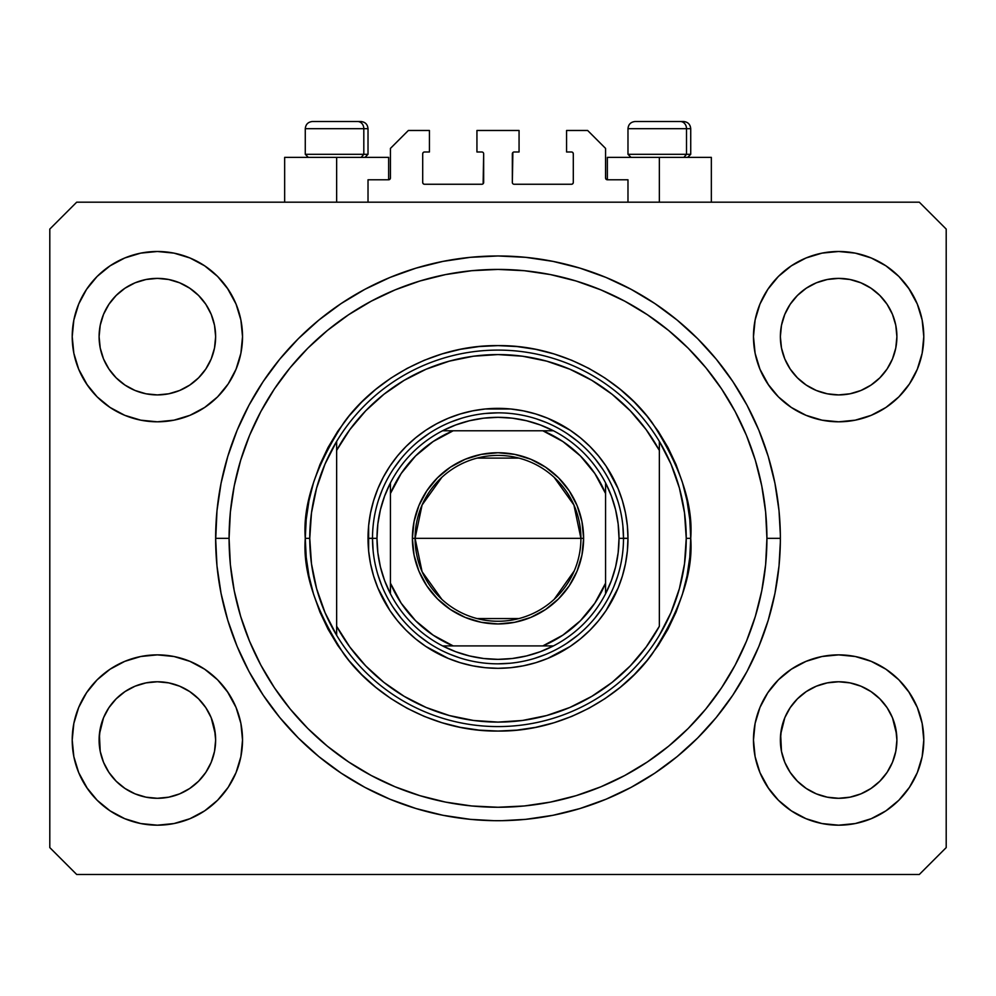 <?xml version="1.0" encoding="UTF-8"?>
<svg xmlns="http://www.w3.org/2000/svg" width="996" height="996" viewBox="0 0 996 996"><rect width="100%" height="100%" fill="white"/><g stroke="black" fill="none" stroke-linecap="round" stroke-linejoin="round"><path stroke-width="1.49" d="M368.022 202.188L368.022 179.778L388.639 179.778L368.022 179.778L368.022 202.188M390.432 177.985L390.432 148.404L390.432 177.985A1.793 1.793 0 0 1 388.639 179.778L389.324 179.641L388.639 179.778L388.639 157.368L336.648 157.368L336.648 202.188L336.648 157.368L284.657 157.368L284.657 202.188M390.432 148.404L408.36 130.476L429.425 130.476L429.425 151.99L424.495 151.99L429.425 151.99L429.425 130.476L408.36 130.476L390.432 148.404M422.702 153.782L422.702 182.467L422.702 153.782A1.793 1.793 0 0 1 424.495 151.99L423.81 152.127L424.495 151.99M424.495 184.26L481.865 184.26L424.495 184.26A1.793 1.793 0 0 1 422.702 182.467L422.839 183.152L422.702 182.467M483.135 183.737L483.658 153.782L483.658 182.467A1.793 1.793 0 0 1 481.865 184.26L482.55 184.123L481.865 184.26M481.865 151.99L476.935 151.99L481.865 151.99A1.793 1.793 0 0 1 483.658 153.782L483.521 153.098L483.658 153.782M476.935 151.99L476.935 130.476L476.935 151.99M519.065 130.476L476.935 130.476L519.065 130.476L519.065 151.99L514.135 151.99L519.065 151.99L519.065 130.476M512.865 152.513L512.342 182.467L512.342 153.782A1.793 1.793 0 0 1 514.135 151.99L513.45 152.127L514.135 151.99M514.135 184.26L571.505 184.26L514.135 184.26A1.793 1.793 0 0 1 512.342 182.467L512.479 183.152L512.342 182.467M573.298 182.467L573.298 153.782L573.298 182.467A1.793 1.793 0 0 1 571.505 184.26L572.19 184.123L571.505 184.26M571.505 151.99L566.575 151.99L571.505 151.99A1.793 1.793 0 0 1 573.298 153.782L573.161 153.098L573.298 153.782M566.575 151.99L566.575 130.476L587.64 130.476L605.568 148.404L605.568 177.985L605.568 148.404L587.64 130.476L566.575 130.476L566.575 151.99M607.361 157.368L659.352 157.368L659.352 202.188L659.352 157.368L711.343 157.368L607.361 157.368L607.361 179.778L627.978 179.778L607.361 179.778A1.793 1.793 0 0 1 605.568 177.985L605.705 178.67L605.568 177.985M627.978 179.778L627.978 202.188L627.978 179.778M572.19 152.127L573.161 153.098L572.19 152.127M573.161 183.152L572.19 184.123L573.161 183.152M423.81 184.123L422.839 183.152L423.81 184.123M422.839 153.098L423.81 152.127L422.839 153.098M607.361 179.778L605.705 178.67M390.295 178.67L389.324 179.641M780.329 542.546L780.366 538.338A282.366 282.366 0 0 1 498 820.704A282.366 282.366 0 0 1 215.634 538.338L215.659 542.384M780.329 542.534L779.009 566.014L774.938 593.429L768.202 620.309L758.877 646.392L747.025 671.441L732.782 695.208L716.273 717.469L697.661 737.999L677.131 756.611L654.87 773.12L631.103 787.363L606.054 799.215L579.971 808.54L553.091 815.276L525.676 819.347L502.196 820.667M215.646 540.479L216.991 510.662L221.062 483.247L227.798 456.367L237.123 430.284L248.975 405.235L263.218 381.468L279.727 359.207L298.339 338.677L318.869 320.065L341.13 303.556L364.897 289.313L389.946 277.461L416.029 268.136L442.909 261.4L470.324 257.329L498 255.972L525.676 257.329L553.091 261.4L579.971 268.136L606.054 277.461L631.103 289.313L654.87 303.556L677.131 320.065L697.661 338.677L716.273 359.207L732.782 381.468L747.025 405.235L758.877 430.284L768.202 456.367L774.938 483.247L779.009 510.662L780.329 534.13M493.792 820.667L500.141 820.692M215.684 543.941L215.671 542.546M168.722 797.173A58.266 58.266 0 0 0 168.747 797.173L157.368 798.294L145.976 797.173L135.07 793.862L124.973 788.458L135.045 793.849A58.266 58.266 0 0 0 135.095 793.874L146.001 797.173A58.266 58.266 0 0 0 146.014 797.173M849.986 797.173A58.266 58.266 0 0 0 850.011 797.173L838.632 798.294L827.24 797.173L816.334 793.862L806.237 788.458L816.309 793.849A58.266 58.266 0 0 0 816.359 793.874L827.265 797.173A58.266 58.266 0 0 0 827.278 797.173M892.491 358.871L895.778 348.015L896.898 336.648A58.266 58.266 0 0 1 838.632 394.914A58.266 58.266 0 0 1 780.366 336.648L781.487 325.281L784.798 314.35L781.487 325.281L784.798 314.35L790.189 304.278L784.798 314.35L790.189 304.278L797.447 295.426A58.266 58.266 0 0 0 797.41 295.463L790.189 304.278L797.435 295.451L806.262 288.205L797.435 295.451L806.262 288.205L816.334 282.814L806.262 288.205L816.334 282.814L827.29 279.49A58.266 58.266 0 0 0 827.24 279.502L816.334 282.814L827.265 279.502L838.632 278.382L850.024 279.502L838.632 278.382L849.999 279.502L860.93 282.814L849.999 279.502A58.266 58.266 0 0 0 849.974 279.49M896.898 740.128L896.898 740.028A58.266 58.266 0 0 0 896.612 734.313L895.778 728.661L896.898 740.028L895.778 751.395L892.466 762.326L887.075 772.398L879.829 781.225L871.002 788.471L860.93 793.862L849.999 797.173L838.632 798.294L827.265 797.173L816.334 793.862L806.262 788.471L797.435 781.225A58.266 58.266 0 0 0 797.447 781.25L790.189 772.398L784.798 762.326L790.189 772.398L784.798 762.326L781.487 751.395L784.798 762.313A58.266 58.266 0 0 0 784.811 762.338L781.487 751.395L780.366 740.028A58.266 58.266 0 0 1 838.632 681.762A58.266 58.266 0 0 1 896.898 740.028L895.778 751.395L892.466 762.326L887.075 772.398L879.829 781.225L871.002 788.471L860.93 793.862L849.999 797.173L860.93 793.862L870.977 788.496A58.266 58.266 0 0 0 870.977 788.483L879.829 781.225A58.266 58.266 0 0 0 879.854 781.213L887.075 772.398L892.466 762.326L895.778 751.395A58.266 58.266 0 0 0 895.778 751.395L896.898 740.028A58.266 58.266 0 0 1 838.632 798.294A58.266 58.266 0 0 1 780.366 740.028L781.487 728.661L784.798 717.73L790.189 707.658L797.435 698.831L806.262 691.585L816.334 686.194L806.262 691.585L816.334 686.194L827.265 682.883L816.334 686.194L827.265 682.883L838.632 681.762L849.999 682.883L838.632 681.762L849.999 682.883L860.93 686.194L850.036 682.883L860.93 686.194L871.002 691.585L879.829 698.831L887.075 707.658L892.466 717.73L887.075 707.658A58.266 58.266 0 0 0 806.287 691.573L797.435 698.831L790.189 707.658L784.798 717.73L780.652 734.313L781.487 751.395A58.266 58.266 0 0 0 781.487 751.407L781.487 751.37M205.799 369.055A58.266 58.266 0 0 0 205.799 369.043L211.202 358.946L214.514 348.015L215.634 336.648A58.266 58.266 0 0 1 157.368 394.914A58.266 58.266 0 0 1 99.102 336.648L100.223 325.281L103.534 314.35L100.223 325.281L103.534 314.35L108.925 304.278L103.534 314.35L108.925 304.278L116.183 295.426A58.266 58.266 0 0 0 116.146 295.463L108.925 304.278L116.171 295.451L124.998 288.205L116.171 295.451L124.998 288.205L135.07 282.814L124.998 288.205L135.07 282.814L146.026 279.49A58.266 58.266 0 0 0 145.976 279.502L135.07 282.814L146.001 279.502L157.368 278.382L168.76 279.502L157.368 278.382L168.735 279.502L179.666 282.814L168.735 279.502A58.266 58.266 0 0 0 168.71 279.49M215.634 740.128L215.634 740.028A58.266 58.266 0 0 0 215.348 734.313L214.514 728.661L215.634 740.028L214.514 751.395L211.202 762.326L205.811 772.398L198.565 781.225L189.738 788.471L179.666 793.862L168.735 797.173L157.368 798.294L146.001 797.173L135.07 793.862L124.998 788.471L116.171 781.225A58.266 58.266 0 0 0 116.183 781.25L108.925 772.398L103.534 762.326L108.925 772.398L103.534 762.326L100.223 751.395L103.534 762.313A58.266 58.266 0 0 0 103.547 762.338L100.223 751.395L99.102 740.028A58.266 58.266 0 0 1 157.368 681.762A58.266 58.266 0 0 1 215.634 740.028L214.514 751.395L211.202 762.326L205.811 772.398L198.565 781.225L189.738 788.471L179.666 793.862L168.735 797.173L179.666 793.862L189.713 788.496A58.266 58.266 0 0 0 189.713 788.483L198.565 781.225A58.266 58.266 0 0 0 198.59 781.213L205.811 772.398L211.202 762.326L214.514 751.395A58.266 58.266 0 0 0 214.514 751.395L215.634 740.028A58.266 58.266 0 0 1 157.368 798.294A58.266 58.266 0 0 1 99.102 740.028L100.223 728.661L103.534 717.73L108.925 707.658L116.171 698.831L124.998 691.585L135.07 686.194L124.998 691.585L135.07 686.194L146.001 682.883L135.07 686.194L146.001 682.883L157.368 681.762L168.735 682.883L157.368 681.762L168.735 682.883L179.666 686.194L168.772 682.883L179.666 686.194L189.738 691.585L198.565 698.831L205.811 707.658L211.202 717.73L205.811 707.658A58.266 58.266 0 0 0 125.023 691.573L116.171 698.831L108.925 707.658L103.534 717.73L99.388 734.313L100.223 751.395A58.266 58.266 0 0 0 100.223 751.407L100.223 751.37M108.9 368.993A58.266 58.266 0 0 0 108.913 368.993L103.534 358.946A58.266 58.266 0 0 0 103.534 358.946L108.938 369.043L103.534 358.946L100.223 348.015L103.534 358.946L100.223 348.015L99.102 336.648A58.266 58.266 0 0 1 157.368 278.382A58.266 58.266 0 0 1 215.634 336.648L215.634 337.183M168.735 279.502L179.666 282.814A58.266 58.266 0 0 0 179.654 282.814L189.738 288.205L198.565 295.451L205.811 304.278L211.202 314.35L205.811 304.278L211.202 314.35L214.514 325.281A58.266 58.266 0 0 0 214.514 325.269L211.202 314.35L214.514 325.281L215.634 336.648L214.514 325.281L215.634 336.648L214.514 348.015L211.202 358.946L205.811 369.018L198.565 377.845L205.811 369.018L198.565 377.845L189.738 385.091L179.666 390.482L189.738 385.091L198.565 377.845L189.738 385.091L179.666 390.482L168.735 393.794L179.666 390.482L168.735 393.794L157.368 394.914L146.001 393.794L135.07 390.482L146.001 393.794L135.07 390.482L124.998 385.091L116.134 377.808A58.266 58.266 0 0 0 198.602 377.808M215.634 336.648L214.514 348.015L211.202 358.946L205.811 369.018A58.266 58.266 0 0 0 205.836 368.993M198.565 377.845L189.713 385.116M790.164 368.993A58.266 58.266 0 0 0 790.177 368.993L784.798 358.946A58.266 58.266 0 0 0 784.798 358.946L790.202 369.043L784.798 358.946L781.487 348.015L784.798 358.946L781.487 348.015L780.366 336.648A58.266 58.266 0 0 1 838.632 278.382A58.266 58.266 0 0 1 896.898 336.648L896.898 337.183M887.063 369.055A58.266 58.266 0 0 0 887.063 369.043L879.829 377.845L871.002 385.091L860.93 390.482L871.002 385.091L879.829 377.845L871.002 385.091L860.93 390.482L849.999 393.794L860.93 390.482L849.999 393.794L838.632 394.914L827.265 393.794L816.334 390.482L827.265 393.794L816.334 390.482L806.262 385.091L797.398 377.808A58.266 58.266 0 0 0 879.866 377.808M849.999 279.502L860.93 282.814A58.266 58.266 0 0 0 860.918 282.814L871.002 288.205L879.829 295.451L887.075 304.278L892.466 314.35L887.075 304.278L892.466 314.35L895.778 325.281A58.266 58.266 0 0 0 895.778 325.269L892.466 314.35L895.778 325.281L896.898 336.648L895.778 325.281L896.898 336.648L895.778 348.015L892.466 358.946L887.075 369.018L892.466 358.946L887.075 369.018L879.829 377.845L887.075 369.018A58.266 58.266 0 0 0 887.1 368.993M879.829 377.845L870.977 385.116M790.189 772.398L797.435 781.225L806.262 788.471A58.266 58.266 0 0 0 806.287 788.496M108.925 772.398L116.171 781.225L124.998 788.471A58.266 58.266 0 0 0 125.023 788.496M242.526 740.028A85.158 85.158 0 0 1 157.368 825.186A85.158 85.158 0 0 1 72.21 740.028L73.841 723.42L78.696 707.434L86.565 692.718L97.147 679.807L110.058 669.225L124.774 661.356L140.76 656.501L157.368 654.87L173.976 656.501L189.962 661.356L204.678 669.225L217.589 679.807L228.171 692.718L236.04 707.434L240.895 723.42L242.526 740.028L240.895 756.636L236.04 772.622L228.171 787.338L217.589 800.249L204.678 810.831L189.962 818.7L173.976 823.555L157.368 825.186L140.76 823.555L124.774 818.7L110.058 810.831L97.147 800.249L86.565 787.338L78.696 772.622L73.841 756.636L72.21 740.028A85.158 85.158 0 0 1 157.368 654.87A85.158 85.158 0 0 1 242.526 740.028M923.79 740.028A85.158 85.158 0 0 1 838.632 825.186A85.158 85.158 0 0 1 753.474 740.028L755.105 723.42L759.96 707.434L767.829 692.718L778.411 679.807L791.322 669.225L806.038 661.356L822.024 656.501L838.632 654.87L855.24 656.501L871.226 661.356L885.942 669.225L898.853 679.807L909.435 692.718L917.304 707.434L922.159 723.42L923.79 740.028L922.159 756.636L917.304 772.622L909.435 787.338L898.853 800.249L885.942 810.831L871.226 818.7L855.24 823.555L838.632 825.186L822.024 823.555L806.038 818.7L791.322 810.831L778.411 800.249L767.829 787.338L759.96 772.622L755.105 756.636L753.474 740.028A85.158 85.158 0 0 1 838.632 654.87A85.158 85.158 0 0 1 923.79 740.028M923.79 336.648A85.158 85.158 0 0 1 838.632 421.806A85.158 85.158 0 0 1 753.474 336.648L755.105 320.04L759.96 304.054L767.829 289.338L778.411 276.427L791.322 265.845L806.038 257.976L822.024 253.121L838.632 251.49L855.24 253.121L871.226 257.976L885.942 265.845L898.853 276.427L909.435 289.338L917.304 304.054L922.159 320.04L923.79 336.648L922.159 353.256L917.304 369.242L909.435 383.958L898.853 396.869L885.942 407.451L871.226 415.32L855.24 420.175L838.632 421.806L822.024 420.175L806.038 415.32L791.322 407.451L778.411 396.869L767.829 383.958L759.96 369.242L755.105 353.256L753.474 336.648A85.158 85.158 0 0 1 838.632 251.49A85.158 85.158 0 0 1 923.79 336.648M242.526 336.648A85.158 85.158 0 0 1 157.368 421.806A85.158 85.158 0 0 1 72.21 336.648L73.841 320.04L78.696 304.054L86.565 289.338L97.147 276.427L110.058 265.845L124.774 257.976L140.76 253.121L157.368 251.49L173.976 253.121L189.962 257.976L204.678 265.845L217.589 276.427L228.171 289.338L236.04 304.054L240.895 320.04L242.526 336.648L240.895 353.256L236.04 369.242L228.171 383.958L217.589 396.869L204.678 407.451L189.962 415.32L173.976 420.175L157.368 421.806L140.76 420.175L124.774 415.32L110.058 407.451L97.147 396.869L86.565 383.958L78.696 369.242L73.841 353.256L72.21 336.648A85.158 85.158 0 0 1 157.368 251.49A85.158 85.158 0 0 1 242.526 336.648M416.029 808.54L389.946 799.215L416.029 808.54L442.909 815.276L470.324 819.347L493.804 820.667M214.514 728.661L211.202 717.73L214.514 728.661A58.266 58.266 0 0 0 205.823 707.683L211.202 717.73L215.348 734.313M895.778 728.661L892.466 717.73L895.778 728.661A58.266 58.266 0 0 0 887.087 707.683L892.466 717.73L896.612 734.313M780.366 336.648L781.487 325.256A58.266 58.266 0 0 0 781.487 325.281L780.366 336.113M99.102 336.648L100.223 325.256A58.266 58.266 0 0 0 100.223 325.281L99.102 336.113M919.308 874.488L76.692 874.488L49.8 847.596L49.8 229.08L76.692 202.188L919.308 202.188L946.2 229.08L946.2 847.596L919.308 874.488L946.2 847.596L946.2 229.08L919.308 202.188L76.692 202.188L49.8 229.08L49.8 847.596L76.692 874.488L919.308 874.488M78.696 707.434L86.565 692.718M227.237 691.349L236.04 707.434M236.04 772.622L228.171 787.338M87.499 788.708L78.696 772.622M759.96 707.434L767.829 692.718M908.501 691.349L917.304 707.434M917.304 772.622L909.435 787.338M768.763 788.708L759.96 772.622M759.96 304.054L767.829 289.338M908.501 287.969L917.304 304.054M917.304 369.242L909.435 383.958M768.763 385.328L759.96 369.242M78.696 304.054L86.565 289.338M227.237 287.969L236.04 304.054M236.04 369.242L228.171 383.958M87.499 385.328L78.696 369.242M402.87 804.195L389.946 799.215L364.897 787.363L341.13 773.12L318.869 756.611L298.339 737.999L279.727 717.469L263.218 695.208L248.975 671.441L237.123 646.392L227.798 620.309L221.062 593.429L216.991 566.014L215.634 538.338A282.366 282.366 0 0 1 498 255.972A282.366 282.366 0 0 1 780.366 538.338L766.92 538.338L780.366 538.338L780.329 534.142M215.646 536.197L215.634 538.338L215.646 536.197M215.684 532.736L215.659 534.354M758.877 430.284L747.025 405.235M593.13 272.481L606.054 277.461L579.971 268.136M402.87 272.481L389.946 277.461L416.029 268.136M237.123 646.392L248.975 671.441M593.13 804.195L606.054 799.215L579.971 808.54M388.639 157.368L284.657 157.368M124.774 257.976L110.058 265.845M97.147 276.427L95.205 278.444M189.962 415.32L204.678 407.451M217.589 396.869L219.531 394.852M124.998 385.091L135.07 390.482L124.998 385.091L116.171 377.845L108.925 369.018L116.171 377.845M806.038 257.976L791.322 265.845M778.411 276.427L776.469 278.444M871.226 415.32L885.942 407.451M898.853 396.869L900.795 394.852M806.262 385.091L816.334 390.482L806.262 385.091L797.435 377.845L790.189 369.018L797.435 377.845M806.038 661.356L791.322 669.225M778.411 679.807L776.469 681.824M871.226 818.7L885.942 810.831M898.853 800.249L900.795 798.232M124.774 661.356L110.058 669.225M97.147 679.807L95.205 681.824M189.962 818.7L204.678 810.831M217.589 800.249L219.531 798.232M116.171 698.831L124.998 691.585A58.266 58.266 0 0 0 100.223 728.661L103.534 717.73L108.925 707.658L116.171 698.831L125.023 691.56M100.223 751.395L99.388 734.313A58.266 58.266 0 0 0 99.102 740.028L99.102 739.493M189.738 691.585L179.666 686.194L189.738 691.585L198.64 698.893M797.435 698.831L806.262 691.585A58.266 58.266 0 0 0 781.487 728.661L784.798 717.73L790.189 707.658L797.435 698.831L806.287 691.56M781.487 751.395L780.652 734.313A58.266 58.266 0 0 0 780.366 740.028L780.366 739.493M871.002 691.585L860.93 686.194L871.002 691.585L879.904 698.893M861.005 282.852L871.002 288.205L879.829 295.451A58.266 58.266 0 0 0 879.804 295.426M879.829 295.451L887.075 304.278L879.829 295.451M179.741 282.852L189.738 288.205L198.565 295.451A58.266 58.266 0 0 0 198.54 295.426M198.565 295.451L205.811 304.278L198.565 295.451M168.735 393.794L157.368 394.914L146.001 393.794M198.565 698.831L205.811 707.658M146.001 682.883L157.368 681.762M99.388 734.313L100.223 728.661M146.001 279.502L157.368 278.382M849.999 393.794L838.632 394.914L827.265 393.794M896.898 336.648L895.778 348.015L892.466 358.946M879.829 698.831L887.075 707.658M827.265 682.883L838.632 681.762M780.652 734.313L781.487 728.661M827.265 279.502L838.632 278.382M215.646 536.122L215.634 538.151M686.518 154.318L683.879 157.368L686.518 154.318L690.726 154.318L686.518 154.318L686.518 128.683L686.518 154.318L627.978 154.318L686.518 154.318M683.343 121.512L680.318 121.512A7.171 6.213 90 0 1 686.518 128.683L627.978 128.683C628.414 124.338 630.804 121.948 635.149 121.512C630.804 121.948 628.414 124.338 627.978 128.683L627.978 154.318L631.028 157.368M687.676 157.368L690.726 154.318L690.726 128.683C690.29 124.338 687.9 121.948 683.555 121.512C687.9 121.948 690.29 124.338 690.726 128.683L686.518 128.683A7.171 6.213 -90 0 0 680.318 121.512L635.199 121.512M680.318 121.512L635.386 121.512M628.289 128.683L686.518 128.683M363.814 154.318L361.175 157.368L363.814 154.318L368.022 154.318L363.814 154.318L363.814 128.683L363.814 154.318L305.274 154.318L363.814 154.318M360.639 121.512L357.614 121.512A7.171 6.213 90 0 1 363.814 128.683L305.274 128.683C305.71 124.338 308.1 121.948 312.445 121.512C308.1 121.948 305.71 124.338 305.274 128.683L305.274 154.318L308.324 157.368M364.972 157.368L368.022 154.318L368.022 128.683C367.586 124.338 365.196 121.948 360.851 121.512C365.196 121.948 367.586 124.338 368.022 128.683L363.814 128.683A7.171 6.213 -90 0 0 357.614 121.512L312.495 121.512M357.614 121.512L312.682 121.512M305.585 128.683L363.814 128.683M623.496 538.425L627.978 538.338A129.978 129.978 0 0 1 498 668.316A129.978 129.978 0 0 1 368.022 538.338L372.504 538.425M305.274 538.338L309.756 538.338A188.244 188.244 0 0 1 659.352 441.377A188.244 188.244 0 0 1 686.244 538.338L690.726 538.338C693.303 571.841 680.455 610.386 652.181 653.974C622.612 695.357 563.425 731.823 498 731.064C432.575 731.823 373.388 695.357 343.819 653.974C315.545 610.386 302.697 571.841 305.274 538.338L306.208 557.225L308.972 575.937L313.578 594.288L319.94 612.092L328.033 629.186L337.756 645.408L349.023 660.597L361.722 674.616L375.741 687.315L390.93 698.582L407.152 708.305L424.246 716.398L442.05 722.76L460.401 727.366L479.113 730.13L498 731.064L516.887 730.13L535.599 727.366L553.95 722.76L571.754 716.398L588.848 708.305L605.07 698.582L620.259 687.315L634.278 674.616L646.977 660.597L658.244 645.408L667.967 629.186L676.06 612.092L682.422 594.288L687.028 575.937L689.792 557.225L690.726 538.338L689.792 519.451L687.028 500.739L682.422 482.388L676.06 464.584L667.967 447.49L658.244 431.268L646.977 416.079L634.278 402.06L620.259 389.361L605.07 378.094L588.848 368.371L571.754 360.278L553.95 353.916L535.599 349.31L516.887 346.546L498 345.612L479.113 346.546L460.401 349.31L442.05 353.916L424.246 360.278L407.152 368.371L390.93 378.094L375.741 389.361L361.722 402.06L349.023 416.079L337.756 431.268L328.033 447.49L319.94 464.584L313.578 482.388L308.972 500.739L306.208 519.451L305.274 538.338C302.697 504.835 315.545 466.29 343.819 422.702C373.388 381.319 432.575 344.853 498 345.612C563.425 344.853 622.612 381.319 652.181 422.702C680.455 466.29 693.303 504.835 690.726 538.338L686.244 538.338A188.244 188.244 0 0 0 686.244 538.313A188.244 188.244 0 0 1 336.648 635.299A188.244 188.244 0 0 1 309.756 538.338A188.244 188.244 0 0 0 309.756 538.363L305.274 538.338M679.397 588.648L684.526 563.724A188.244 188.244 0 0 0 684.526 563.711L686.244 538.338L684.526 512.952A188.244 188.244 0 0 0 684.526 512.928L679.397 488.028L670.955 464.024L659.352 441.377L659.352 450.391L659.352 441.377A188.244 188.244 0 0 0 336.648 441.377L336.648 450.391A183.762 183.762 0 0 1 659.352 450.391L659.352 626.285A183.762 183.762 0 0 1 336.648 626.285L349.845 647.039L365.694 665.863L383.908 682.397L404.177 696.341L426.114 707.459L449.345 715.539L473.449 720.457L498 722.1L522.551 720.457L546.655 715.539L569.886 707.459L591.823 696.341L612.092 682.397L630.306 665.863L646.155 647.039L659.352 626.285L659.352 450.391L646.155 429.637L630.306 410.813L612.092 394.279L591.823 380.335L569.886 369.217L546.655 361.137L522.551 356.219L498 354.576L473.449 356.219L449.345 361.137L426.114 369.217L404.177 380.335L383.908 394.279L365.694 410.813L349.845 429.637L336.648 450.391L336.648 635.299A188.244 188.244 0 0 0 659.352 635.299L670.955 612.652L679.434 588.524M215.634 538.338L229.08 538.338A268.92 268.92 0 0 1 498 269.418A268.92 268.92 0 0 1 766.92 538.338L765.625 564.695L761.753 590.802L755.342 616.4L746.452 641.25L735.16 665.104L721.602 687.738L705.878 708.94L688.161 728.499L668.602 746.216L647.4 761.94L624.766 775.498L600.912 786.79L576.062 795.68L550.464 802.091L524.357 805.963L498 807.258L471.643 805.963L445.536 802.091L419.939 795.68L395.088 786.79L371.234 775.498L348.6 761.94L327.398 746.216L307.839 728.499L290.122 708.94L274.398 687.738L260.84 665.104L249.548 641.25L240.659 616.4L234.247 590.802L230.375 564.695L229.08 538.338L230.375 511.981L234.247 485.874L240.659 460.276L249.548 435.426L260.84 411.572L274.398 388.938L290.122 367.736L307.839 348.177L327.398 330.46L348.6 314.736L371.234 301.178L395.088 289.886L419.939 280.997L445.536 274.585L471.643 270.713L498 269.418L524.357 270.713L550.464 274.585L576.062 280.997L600.912 289.886L624.766 301.178L647.4 314.736L668.602 330.46L688.161 348.177L705.878 367.736L721.602 388.938L735.16 411.572L746.452 435.426L755.342 460.276L761.753 485.874L765.625 511.981L766.92 538.338A268.92 268.92 0 0 1 498 807.258A268.92 268.92 0 0 1 229.08 538.338L215.634 538.338M316.604 488.028L311.474 512.952A188.244 188.244 0 0 0 311.474 512.965L309.756 538.338L311.474 563.724A188.244 188.244 0 0 0 311.474 563.748L316.604 588.648L325.045 612.652L336.648 635.299L336.648 441.377L325.045 464.024L316.566 488.152M372.504 538.251L368.022 538.338A129.978 129.978 0 0 1 498 408.36A129.978 129.978 0 0 1 627.978 538.338L627.356 551.074L625.476 563.699L622.375 576.074L618.08 588.076L606.078 610.548L598.471 620.794L589.906 630.244L580.456 638.81L570.21 646.416L547.738 658.418L535.736 662.713L523.361 665.814L510.736 667.693L498 668.316L485.264 667.693L472.639 665.814L460.264 662.713L448.262 658.418L425.79 646.416L415.544 638.81L406.094 630.244L397.529 620.794L389.922 610.548L377.92 588.076L373.625 576.074L370.524 563.699L368.645 551.074L368.645 525.602L370.524 512.977L373.625 500.602L377.92 488.6L383.373 477.072L389.922 466.128L397.529 455.882L406.094 446.432L415.544 437.867L425.79 430.26L436.734 423.711L448.262 418.258L460.264 413.963L472.639 410.862L485.264 408.983L510.736 408.983L523.361 410.862L535.736 413.963L547.738 418.258L570.21 430.26L580.456 437.867L589.906 446.432L598.471 455.882L606.078 466.128L618.08 488.6L622.375 500.602L625.476 512.977L627.356 525.602L627.978 538.338L623.496 538.251M758.877 646.392L747.025 671.441M237.123 430.284L248.975 405.235M618.093 501.909L614.358 491.314M602.978 469.577L595.01 458.72M577.618 441.328L567.72 433.995M546.02 422.391L536.396 418.855M461.571 418.245L450.976 421.98M429.239 433.36L418.382 441.328M400.99 458.72L393.657 468.618M382.053 490.318L378.517 499.942M377.907 574.767L381.642 585.362M393.022 607.099L400.99 617.956M418.382 635.348L428.28 642.681M449.98 654.285L459.604 657.821M534.429 658.431L545.024 654.696M566.761 643.316L577.618 635.348M595.01 617.956L602.343 608.058M613.947 586.358L617.483 576.734M441.875 599.38L422.08 571.667L415.083 538.338A82.917 82.917 0 0 0 498 621.255A82.917 82.917 0 0 0 580.917 538.338L583.606 538.338A85.606 85.606 0 0 1 498 623.944A85.606 85.606 0 0 1 412.394 538.338L580.917 538.338A82.917 82.917 0 0 1 498 621.255A82.917 82.917 0 0 1 415.083 538.338L422.08 505.009L441.875 477.296M574.281 570.857L554.125 599.38M518.941 618.566L477.059 618.566M390.432 487.629L390.432 493.518A116.532 116.532 0 0 1 453.18 430.77L433.16 441.514L415.593 455.931L401.176 473.498L390.432 493.518L390.432 583.158L401.176 603.178L415.593 620.745L433.16 635.162L453.18 645.906L542.82 645.906L562.84 635.162L580.407 620.745L594.824 603.178L605.568 583.158L605.568 493.518L594.824 473.498L580.407 455.931L562.84 441.514L542.82 430.77L442.56 430.77A121.014 121.014 0 0 1 553.44 430.77L540.28 424.956L526.523 420.735L512.367 418.183L498 417.324L483.633 418.183L469.477 420.735L455.72 424.956L442.56 430.77A121.014 121.014 0 0 0 390.432 482.898L384.618 496.058L380.397 509.815L377.845 523.971L376.986 538.338A121.014 121.014 0 0 1 390.432 482.898L390.432 593.778A121.014 121.014 0 0 1 376.986 538.338L377.845 552.705L380.397 566.861L384.618 580.618L390.432 593.778A121.014 121.014 0 0 0 442.56 645.906L455.72 651.72L469.477 655.941L483.633 658.493L498 659.352L512.367 658.493L526.523 655.941L540.28 651.72L553.44 645.906A121.014 121.014 0 0 1 442.56 645.906L553.44 645.906A121.014 121.014 0 0 0 605.568 593.778L611.382 580.618L615.603 566.861L618.155 552.705L619.014 538.338L623.496 538.338A125.496 125.496 0 0 0 498 412.842A125.496 125.496 0 0 0 372.504 538.338L376.986 538.338L372.504 538.338A125.496 125.496 0 0 1 498 412.842A125.496 125.496 0 0 1 623.496 538.338A125.496 125.496 0 0 1 498 663.834A125.496 125.496 0 0 1 372.504 538.338A125.496 125.496 0 0 0 498 663.834A125.496 125.496 0 0 0 623.496 538.338L619.014 538.338L618.155 523.971L615.603 509.815L611.382 496.058L605.568 482.898A121.014 121.014 0 0 1 605.568 593.778L605.568 482.898A121.014 121.014 0 0 0 553.44 430.77L442.56 430.77A121.014 121.014 0 0 0 390.432 482.898M510.301 663.224L498 663.834M373.114 550.639L372.504 538.338M485.699 413.452L498 412.842M622.886 526.037L623.496 538.338M583.606 538.338L581.963 555.033L577.095 571.094L569.177 585.897L558.532 598.87L545.559 609.515L530.756 617.433L514.695 622.301L498 623.944L481.305 622.301L465.244 617.433L450.441 609.515L437.468 598.87L426.823 585.897L418.905 571.094L414.037 555.033L412.394 538.338L414.037 521.643L418.905 505.582L426.823 490.779L437.468 477.806L450.441 467.161L465.244 459.243L481.305 454.375L498 452.732L514.695 454.375L530.756 459.243L545.559 467.161L558.532 477.806L569.177 490.779L577.095 505.582L581.963 521.643L583.606 538.338L415.083 538.338A82.917 82.917 0 0 1 498 455.421A82.917 82.917 0 0 1 580.917 538.338A82.917 82.917 0 0 0 498 455.421A82.917 82.917 0 0 0 415.083 538.338L412.394 538.338A85.606 85.606 0 0 1 498 452.732A85.606 85.606 0 0 1 583.606 538.338M605.568 593.778A121.014 121.014 0 0 1 553.44 645.906L542.82 645.906A116.532 116.532 0 0 0 605.568 583.158L605.568 589.047M442.56 645.906A121.014 121.014 0 0 1 390.432 593.778L390.432 583.158A116.532 116.532 0 0 0 453.18 645.906L447.291 645.906M553.44 430.77A121.014 121.014 0 0 1 605.568 482.898L605.568 493.518A116.532 116.532 0 0 0 542.82 430.77L548.709 430.77M477.059 458.11L518.941 458.11M554.125 477.296L573.92 505.009L580.917 538.338M443.083 645.906L451.636 645.906L443.083 645.906M605.568 593.255L605.568 584.702L605.568 593.255M552.917 430.77L544.364 430.77L552.917 430.77M390.432 483.421L390.432 491.974L390.432 483.421M711.343 157.368L711.343 202.188"/></g></svg>
